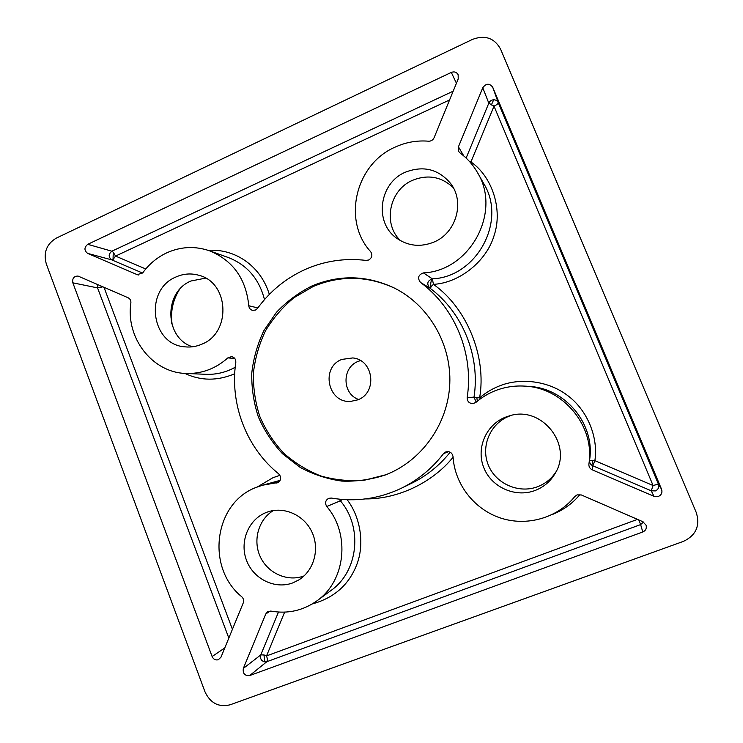 <?xml version="1.0" encoding="UTF-8"?>
<svg xmlns="http://www.w3.org/2000/svg" width="743" height="743" viewBox="0 0 743 743"><rect width="100%" height="100%" fill="white"/><g stroke="black" fill="none" stroke-linecap="round" stroke-linejoin="round"><path stroke-width="1.11" d="M339.449 499.203L340.35 500.819L342.356 499.463M284.643 612.139L266.542 655.911L263.923 654.917L260.765 654.936C259.911 658.632 261.276 660.973 264.889 661.957L266.802 661.716C267.591 660.703 267.508 658.772 266.542 655.911L637.485 519.376M467.18 397.486C467.152 401.396 469.093 403.44 472.994 403.625L475.975 402.353C481.557 397.542 487.789 393.744 494.671 390.939C504.302 387.084 514.36 385.478 524.846 386.128C563.101 387.679 595.143 425.971 588.893 463.994C588.697 466.669 589.821 468.629 592.292 469.864L653.979 496.324L658.391 496.445C661.502 494.931 662.561 492.525 661.558 489.247L492.702 87.21C489.414 83.086 486.098 83.272 482.774 87.758L458.431 146.798L458.728 151.526L460.056 152.984C467.208 158.24 473.003 164.76 477.461 172.534C502.027 212.126 469.817 270.991 423.408 272.904C418.188 274.882 417.241 278.068 420.538 282.47C455.032 307.797 473.988 353.891 467.18 397.486L474.006 397.171L479.597 397.904C485.29 392.991 491.652 389.109 498.674 386.249C520.304 377.147 548.966 380.918 567.921 395.759C587.221 410.117 598.496 437.07 594.874 460.669L589.561 460.214C589.375 462.75 590.444 464.607 592.775 465.777L594.874 460.669L653.097 485.523L651.221 490.798L655.41 490.909C658.354 489.461 659.347 487.185 658.4 484.083L653.097 485.523L494.011 106.184L470.932 161.955L469.316 161.305M480.396 398.852L479.597 397.904C486.879 356.621 466.743 307.751 433.429 284.355L432.37 278.857C427.401 280.724 426.501 283.752 429.64 287.931L433.429 284.355C459.611 282.981 486.897 260.969 494.234 235.076C502.807 209.526 492.358 176.704 470.932 161.955L470.449 162.578M493.686 99.785C491.42 99.952 489.795 101.076 488.81 103.166L494.011 106.184C496.835 104.782 498.247 103.621 498.247 102.673C497.346 100.788 495.822 99.822 493.686 99.785L491.337 105.023M97.547 284.467L97.565 287.894L102.943 286.807M208.235 250.354C235.447 248.413 260.988 266.468 269.328 294.386M87.748 244.317C84.07 247.438 84.043 250.465 87.665 253.409L137.176 274.65L142.647 272.978C149.064 264.099 157.107 257.384 166.766 252.834C180.79 246.555 195.019 245.868 209.452 250.781C232.958 260.477 246.063 278.801 248.784 305.744C249.054 308.15 250.298 309.682 252.518 310.351L255.481 310.063L257.524 308.382C270.015 291.2 285.888 278.226 305.159 269.477C324.542 260.923 344.826 257.905 366.02 260.403L368.704 260.004C372.085 257.821 372.735 255.044 370.655 251.673C342.17 220.857 355.265 164.222 395.127 147.123C405.817 142.229 416.953 140.251 428.535 141.198C431.089 141.254 432.946 140.102 434.088 137.724L458.199 78.953L458.162 74.746C456.62 72.08 454.344 71.309 451.317 72.415L87.748 244.317L111.849 251.208L113.261 252.239L115.537 256.075L145.758 268.975M453.184 91.175L111.849 251.208C108.32 254.171 108.302 257.059 111.766 259.874L113.029 259.576L115.537 256.075L449.58 99.952M358.655 399.474C342.068 393.939 341.724 367.46 358.145 361.404L360.457 360.596M341.854 359.408L352.721 357.94C373.664 359.64 377.741 392.741 357.829 399.827L350.705 401.396C327.867 403.393 320.326 367.339 341.854 359.408M386.211 474.638C422.052 460.484 448.103 423.724 449.784 383.806C451.484 343.879 428.646 305.057 394.143 287.94C366.708 275.105 339.235 274.483 311.716 286.074C298.463 292.751 286.714 301.491 276.47 312.292L263.914 330.589C257.487 344.083 253.437 358.275 251.766 373.153C251.515 388.134 253.716 402.725 258.36 416.934C264.341 430.624 272.402 442.902 282.544 453.769L300.014 467.291C313.063 474.359 326.948 478.956 341.669 481.074C356.556 481.678 371.156 479.625 385.468 474.935L386.211 474.638M394.635 288.191C367.46 275.644 340.275 275.105 313.072 286.566L294.117 297.618C282.721 307.017 273.192 318.06 265.539 330.765C259.131 344.167 255.09 358.256 253.4 373.042C253.122 387.93 255.276 402.437 259.846 416.563C265.753 430.178 273.73 442.401 283.789 453.239C294.85 463.019 307.24 470.616 320.957 476.022C335.167 480.015 349.665 481.408 364.469 480.192L385.979 474.731M433.903 242.088C456.137 233.107 465.099 202.124 450.713 183.586C438.509 169.107 423.389 165.308 405.362 172.2C379.106 183.066 373.924 222.547 396.641 238.169C408.083 246.128 420.501 247.428 433.903 242.088M453.295 187.682C441.491 176.658 427.922 174.187 412.606 180.28C389.156 190.041 382.459 224.107 400.635 240.76M535.285 490.408C543.904 487.009 550.544 481.325 555.197 473.337C573.122 444.834 541.712 405.52 509.828 415.736L505.398 417.204C485.857 424.847 475.882 448.484 483.879 467.876C491.578 487.38 515.568 498.061 535.285 490.408M511.593 415.309L509.029 416.219C490.213 423.584 480.6 446.339 488.3 464.997C495.73 483.758 518.828 494.021 537.802 486.646C545.501 483.628 551.585 478.659 556.052 471.74M293.021 582.8L298.862 579.893C314.075 570.559 319.982 548.826 311.865 531.867C303.906 514.815 283.705 506.029 267.155 512.131L266.133 512.521C248.422 519.441 239.339 541.786 246.537 560.408C253.474 579.131 275.17 589.738 293.021 582.8M201.734 344.223C231.584 332.873 229.262 282.284 198.641 275.216C190.942 273.108 183.391 273.684 176.007 276.972C143.891 289.789 150.903 344.882 185.035 346.851C190.775 347.436 196.338 346.563 201.734 344.223M205.597 278.133L190.997 280.993C163.367 292.036 164.426 338.223 192.539 346.777M420.538 282.47L429.64 287.931C462.462 312.032 480.47 355.795 474.006 397.171L476.207 402.149M276.015 483.089L277.585 482.746C281.198 480.312 281.578 477.359 278.727 473.895C246.295 447.769 229.615 403.858 235.8 362.426C235.921 359.194 234.491 357.262 231.482 356.64L227.86 357.875C215.656 368.714 201.743 373.905 186.121 373.46C152.389 372.782 125.521 337.907 130.879 302.977C131.056 300.543 130.136 298.807 128.121 297.767L78.024 276.062C73.891 276.145 72.164 278.402 72.842 282.823L212.117 656.533C213.473 659.366 215.563 660.425 218.377 659.71L221.015 657.118L243.258 602.889C244.048 600.558 243.555 598.524 241.781 596.787C205.505 567.503 214.123 502.63 256.474 487.297L262.771 485.16L278.114 482.495M278.486 612.065L260.765 654.936L243.332 668.412L265.79 613.959L267.564 611.786L271 611.108C287.745 614.071 303.079 610.635 316.992 600.799L331.044 590.453C358.358 571.451 363.002 527.028 340.35 500.819L326.771 506.512C350.529 534.106 345.653 580.868 316.992 600.799M448.549 451.651L443.534 453.629L445.791 451.939C449.756 451.085 452.181 452.663 453.054 456.685C454.632 483.842 473.774 508.983 500.132 517.871C526.462 526.778 557.361 518.187 574.822 496.519L577.125 494.857L581.407 494.977L642.844 521.697L646.085 525.208C646.819 528.347 645.723 530.604 642.788 531.979L640.633 524.586L643.494 522.032M696.247 512.456L500.578 49.122C494.411 38.023 485.086 34.763 472.594 39.351L56.199 238.169C46.568 244.038 43.27 252.62 46.298 263.914L205.003 691.872C210.418 703.222 218.786 707.54 230.107 704.801L683.449 541.368C696.042 535.35 700.305 525.719 696.247 512.456M273.433 510.525C258.471 519.422 252.564 540.384 260.329 556.86C267.907 573.42 287.727 582.178 304.073 575.909M443.534 453.629C431.98 468.619 417.863 480.182 401.183 488.327C378.679 498.925 355.395 502.166 331.341 498.061L328.712 498.321C325.369 500.308 324.719 503.048 326.771 506.512M243.332 668.412C242.636 673.52 244.744 675.907 249.657 675.563L642.788 531.979M347.148 499.733C360.067 516.45 364.618 542.613 357.364 563.055C349.712 584.137 334.656 597.781 312.209 603.966M453.091 457.224C432.565 482.569 398.025 499.185 365.51 498.915M579.939 494.559C572.704 503.345 563.435 510.032 552.142 514.602M249.657 675.563L266.802 661.716L640.633 524.586L638.776 519.933M234.704 373.766C217.365 381.075 200.749 380.945 184.849 373.395M257.412 486.925L272.987 477.684L279.953 475.344M263.923 654.917L264.889 661.957M588.893 463.994L589.561 460.214C595.487 424.169 565.117 387.865 528.793 386.397L524.846 386.128M476.857 397.505L477.294 401.248M432.482 278.987C430.968 280.631 430.438 283.241 430.894 286.817L430.977 287.169M280.13 480.359L279.303 480.582M101.085 287.448L101.122 286.018M264.489 299.605C259.186 278.95 247.131 264.926 228.324 257.533L209.452 250.781M113.261 252.239L113.029 259.576M592.087 460.307L593.072 464.969M248.784 305.744L257.849 307.936M265.79 613.959L270.22 611.025M592.292 469.864L592.775 465.777L651.221 490.798L653.979 496.324M224.795 647.905L212.117 656.533M177.716 291.767C172.162 301.714 170.147 312.357 171.67 323.669M401.183 488.327L411.232 483.461C426.436 476.049 439.419 465.629 450.184 452.208M423.408 272.904L432.37 278.857C476.523 277.074 507.116 221.265 483.758 183.632L477.461 172.534M482.774 87.758L488.81 103.166L466.13 158.045M463.781 155.937L458.431 146.798M492.702 87.21L498.247 102.673L658.4 484.083L661.558 489.247M234.797 358.498L227.86 357.875M186.121 373.46L206.043 374.314C216.278 374.695 226.002 372.345 235.197 367.265M72.842 282.823L97.565 287.894L228.825 638.079M87.665 253.409L111.766 259.874L142.582 273.062M138.495 274.984L137.176 274.65M451.317 72.415L456.434 83.253M103.983 287.272L232.42 629.33M262.771 485.16L279.294 480.582L273.331 482.606M179.304 289.798C172.413 301.008 170.119 313.109 172.422 326.093"/></g></svg>
